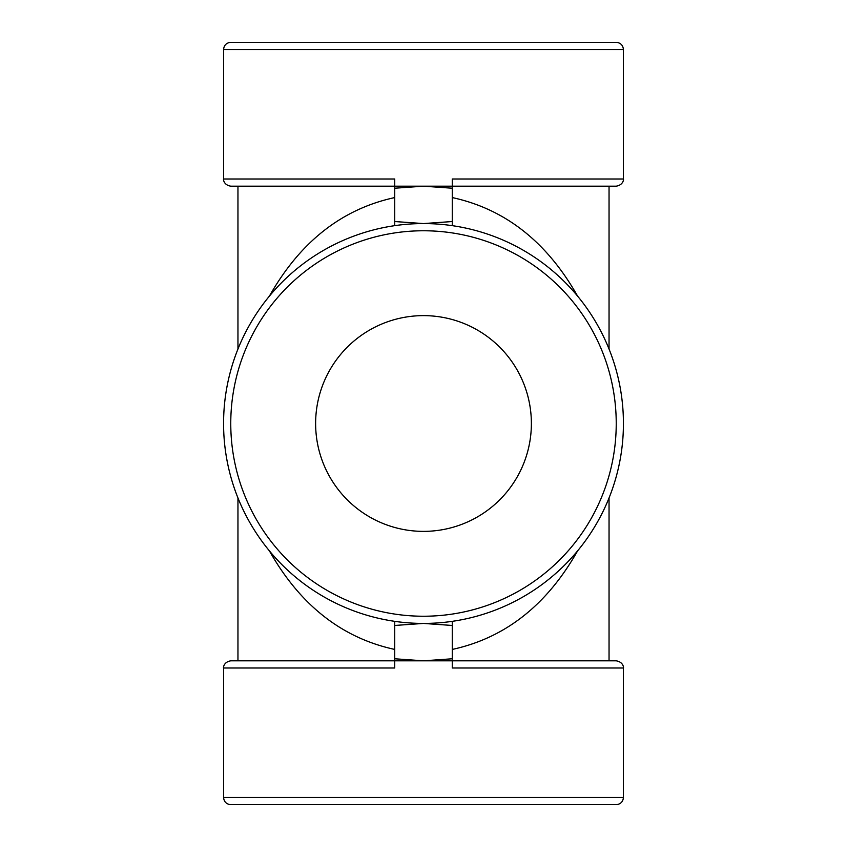 <?xml version="1.0" encoding="UTF-8"?>
<svg xmlns="http://www.w3.org/2000/svg" width="847" height="847" viewBox="0 0 847 847"><rect width="100%" height="100%" fill="white"/><g stroke="black" fill="none" stroke-linecap="round" stroke-linejoin="round"><path stroke-width="1.27" d="M577.601 296.132C546.897 241.882 505.119 209.029 452.266 197.573M452.266 225.651L452.266 178.992L623.424 178.992C623.71 178.675 623.784 184.921 616.235 186.181L394.734 186.181L394.734 178.992L223.576 178.992L223.576 49.539C224 45.177 226.403 42.773 230.765 42.35L616.235 42.35C620.597 42.773 623 45.177 623.424 49.539L223.576 49.539M452.266 621.349A199.924 199.924 0 0 1 423.5 623.424A199.924 199.924 0 0 0 596.637 323.533A199.924 199.924 0 0 0 250.363 323.533A199.924 199.924 0 0 0 423.5 623.424A199.924 199.924 0 0 0 596.637 323.533A199.924 199.924 0 0 0 250.363 323.533A199.924 199.924 0 0 0 423.5 623.424A199.924 199.924 0 0 1 394.734 621.349L394.734 625.467L423.5 623.424L452.266 625.467L452.266 621.349M394.734 625.467L394.734 668.008L223.576 668.008C223.29 668.325 223.216 662.079 230.765 660.819L452.266 660.819L452.266 625.467M623.424 668.008C623.71 668.325 623.784 662.079 616.235 660.819L452.266 660.819L452.266 668.008L623.424 668.008L623.424 797.461C623 801.823 620.597 804.227 616.235 804.65L230.765 804.65C226.403 804.227 224 801.823 223.576 797.461L623.424 797.461M577.601 550.868C546.897 605.118 505.119 637.971 452.266 649.427M394.734 658.775L423.5 660.819L452.266 658.775M394.734 649.427C341.881 637.971 300.103 605.118 269.399 550.868M452.266 188.225L423.5 186.181L394.734 188.225L394.734 186.181L230.765 186.181C223.216 184.921 223.29 178.675 223.576 178.992M394.734 225.651L394.734 188.225M394.734 221.533L423.5 223.576L452.266 221.533M394.734 197.573C341.881 209.029 300.103 241.882 269.399 296.132M531.376 423.5A107.876 107.876 0 0 0 369.567 330.076A107.876 107.876 0 0 0 369.567 516.924A107.876 107.876 0 0 0 531.376 423.5M237.954 349.038A199.924 199.924 0 0 0 237.954 497.962A199.924 199.924 0 0 1 237.954 349.038L237.954 186.181M609.046 660.819L609.046 497.962A199.924 199.924 0 0 0 609.046 349.038L609.046 186.181M609.046 497.962A199.924 199.924 0 0 0 609.046 349.038M423.5 616.235A192.735 192.735 0 0 0 590.412 327.133A192.735 192.735 0 0 0 256.588 327.133A192.735 192.735 0 0 0 423.5 616.235M623.424 178.992L623.424 49.539M223.576 668.008L223.576 797.461M237.954 660.819L237.954 497.962"/></g></svg>
